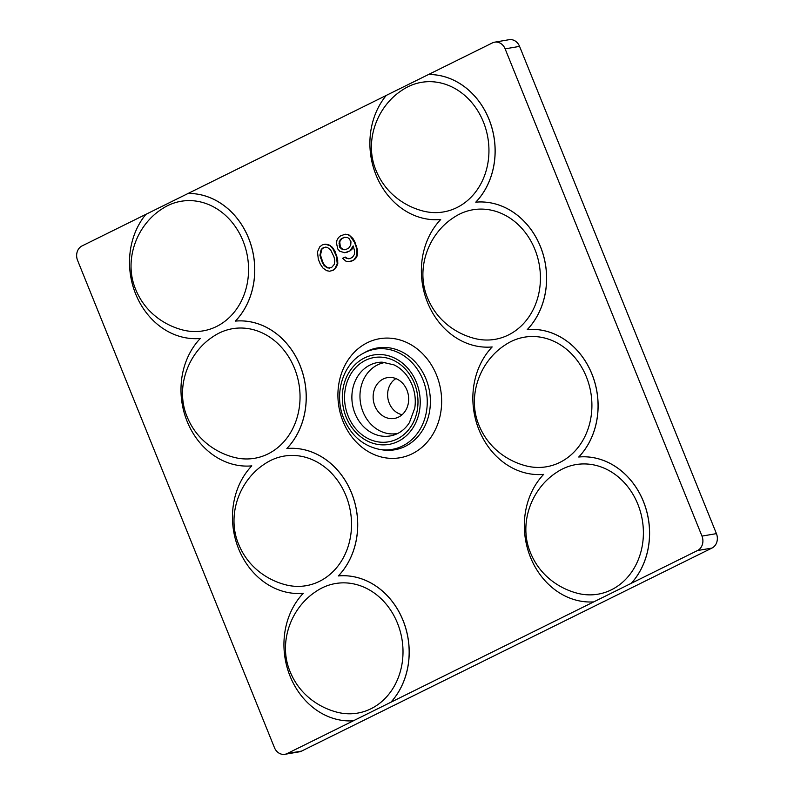 <?xml version="1.0" encoding="UTF-8"?>
<svg xmlns="http://www.w3.org/2000/svg" width="794" height="794" viewBox="0 0 794 794"><rect width="100%" height="100%" fill="white"/><g stroke="black" fill="none" stroke-linecap="round" stroke-linejoin="round"><path stroke-width="1.19" d="M631.319 583.292L287.14 753.566A11.086 9.468 80.3 0 1 284.897 754.3L299.338 751.829A11.086 9.468 -99.7 0 0 301.581 751.094L711.96 548.068A11.086 9.468 -99.7 0 0 716.426 533.628L519.564 46.38A11.086 9.468 -99.7 0 0 509.103 39.7L494.662 42.171A11.086 9.468 80.3 0 1 505.123 48.851L701.975 536.099A11.086 9.468 80.3 0 1 697.509 550.54L631.319 583.292A72.889 62.279 -99.7 0 0 643.438 501.461A72.889 62.279 -99.7 0 0 578.776 457.007A72.889 62.279 -99.7 0 0 591.957 374.043A72.889 62.279 -99.7 0 0 527.295 329.589A72.889 62.279 -99.7 0 0 540.476 246.626A72.889 62.279 -99.7 0 0 475.814 202.172A72.889 62.279 -99.7 0 0 488.995 119.209A72.889 62.279 -99.7 0 0 428.492 74.527L492.419 42.906A11.086 9.468 80.3 0 1 494.662 42.171M402.111 414.716A19.334 16.525 80.3 0 1 389.249 403.173A19.334 16.525 80.3 0 1 395.928 378.589M593.674 601.892A72.889 62.279 80.3 0 1 530.491 557.328A72.889 62.279 80.3 0 1 543.662 474.365A72.889 62.279 80.3 0 1 479.01 429.901A72.889 62.279 80.3 0 1 492.181 346.948A72.889 62.279 80.3 0 1 427.529 302.484A72.889 62.279 80.3 0 1 440.7 219.521A72.889 62.279 80.3 0 1 376.048 175.067A72.889 62.279 80.3 0 1 386.301 95.389L428.492 74.527M284.897 754.3A11.086 9.468 80.3 0 1 274.436 747.62L77.574 260.372A11.086 9.468 80.3 0 1 82.04 245.932L386.281 95.419M390.926 702.214A72.889 62.279 -99.7 0 0 403.054 620.392A72.889 62.279 -99.7 0 0 338.393 575.928A72.889 62.279 -99.7 0 0 351.573 492.975A72.889 62.279 -99.7 0 0 286.912 448.511A72.889 62.279 -99.7 0 0 300.092 365.548A72.889 62.279 -99.7 0 0 235.431 321.094A72.889 62.279 -99.7 0 0 248.611 238.131A72.889 62.279 -99.7 0 0 188.109 193.458M347.683 252.055L344.656 252.72L349.916 250.954L351.931 249.306L353.399 246.468M349.866 258.596L346.968 258.268L345.42 257.087L342.611 258.288L345.936 261.196L348.824 261.712L353.638 260.174L355.652 258.526L357.231 255.787L357.498 249.802L354.878 241.991L352.893 238.418L348.685 234.647L345.231 234.22L348.119 234.746L350.343 236.245L354.313 242.091L354.878 241.991M329.599 271.23L333.073 270.347L335.534 268.481L337.797 263.459L337.599 258.993L334.989 251.182L332.339 247.291L328.567 244.602L325.103 244.175L329.996 245.664L332.875 248.79L336.388 256.164L337.232 263.548L334.969 268.571L332.497 270.446L329.599 271.23L326.711 270.704L322.94 268.025L320.29 264.124L318.315 259.241L317.481 251.857L319.744 246.835L322.205 244.959L325.103 244.175M338.393 575.928L338.343 575.938A72.889 62.279 80.3 0 1 403.005 620.402A72.889 62.279 80.3 0 1 390.876 702.224M188.059 193.468A72.889 62.279 80.3 0 1 248.562 238.14A72.889 62.279 80.3 0 1 235.381 321.104A72.889 62.279 80.3 0 1 300.043 365.558A72.889 62.279 80.3 0 1 286.862 448.521A72.889 62.279 80.3 0 1 351.524 492.975A72.889 62.279 80.3 0 1 338.343 575.938M353.29 720.823A72.889 62.279 80.3 0 1 290.098 676.25A72.889 62.279 80.3 0 1 303.278 593.287A72.889 62.279 80.3 0 1 238.617 548.833A72.889 62.279 80.3 0 1 251.797 465.87A72.889 62.279 80.3 0 1 187.136 421.416A72.889 62.279 80.3 0 1 200.316 338.452A72.889 62.279 80.3 0 1 135.665 293.998A72.889 62.279 80.3 0 1 145.917 214.32M285.145 584.672A65.723 56.166 -99.7 0 0 340.011 563.214A65.723 56.166 -99.7 0 0 345.976 495.724A65.723 56.166 -99.7 0 0 264.501 464.073C238.905 480.698 226.518 515.921 238.726 544.505C243.639 556.366 251.291 566.062 261.692 573.586C268.848 578.707 276.659 582.399 285.145 584.672M233.664 457.255A65.723 56.166 -99.7 0 0 288.53 435.797A65.723 56.166 -99.7 0 0 294.495 368.307A65.723 56.166 -99.7 0 0 213.03 336.656C187.424 353.28 175.037 388.504 187.245 417.088C192.158 428.949 199.81 438.645 210.212 446.168C217.367 451.29 225.188 454.982 233.664 457.255M182.183 329.838A65.723 56.166 -99.7 0 0 237.049 308.38A65.723 56.166 -99.7 0 0 243.014 240.89A65.723 56.166 -99.7 0 0 161.549 209.239C135.943 225.863 123.556 261.087 135.774 289.671C140.677 301.531 148.339 311.228 158.731 318.751C165.886 323.873 173.707 327.565 182.183 329.838M336.626 712.089A65.723 56.166 -99.7 0 0 391.492 690.631A65.723 56.166 -99.7 0 0 397.457 623.141A65.723 56.166 -99.7 0 0 315.982 591.49C290.386 608.115 277.999 643.348 290.207 671.923C295.12 683.783 302.772 693.48 313.173 701.003C320.329 706.124 328.14 709.816 336.626 712.089M428.442 74.537A72.889 62.279 80.3 0 1 488.945 119.219A72.889 62.279 80.3 0 1 475.765 202.172A72.889 62.279 80.3 0 1 540.426 246.636A72.889 62.279 80.3 0 1 527.246 329.599A72.889 62.279 80.3 0 1 591.907 374.053A72.889 62.279 80.3 0 1 578.727 457.016A72.889 62.279 80.3 0 1 643.388 501.471A72.889 62.279 80.3 0 1 631.26 583.302M525.529 465.741A65.723 56.166 -99.7 0 0 580.394 444.283A65.723 56.166 -99.7 0 0 586.359 376.793A65.723 56.166 -99.7 0 0 504.895 345.142C479.288 361.766 466.902 397 479.119 425.584C484.032 437.444 491.685 447.131 502.076 454.654C509.232 459.776 517.053 463.478 525.529 465.741M474.048 338.323A65.723 56.166 -99.7 0 0 528.913 316.866A65.723 56.166 -99.7 0 0 534.878 249.376A65.723 56.166 -99.7 0 0 453.414 217.725C427.807 234.349 415.421 269.583 427.638 298.157C432.551 310.017 440.204 319.714 450.595 327.237C457.751 332.358 465.572 336.051 474.048 338.323M422.577 210.906A65.723 56.166 -99.7 0 0 477.432 189.448A65.723 56.166 -99.7 0 0 483.397 121.958A65.723 56.166 -99.7 0 0 401.933 90.308C376.326 106.932 363.94 142.166 376.158 170.74C381.07 182.6 388.723 192.297 399.114 199.82C406.27 204.941 414.091 208.633 422.577 210.906M577.01 593.158A65.723 56.166 -99.7 0 0 631.875 571.71A65.723 56.166 -99.7 0 0 637.84 504.21A65.723 56.166 -99.7 0 0 556.376 472.559C530.769 489.183 518.383 524.417 530.591 553.001C535.503 564.862 543.165 574.548 553.557 582.071C560.713 587.193 568.534 590.895 577.01 593.158M397.854 433.395A36.028 30.787 80.3 0 1 363.007 411.848A36.028 30.787 80.3 0 1 385.695 362.392M374.877 405.972A20.704 17.686 -99.7 0 0 395.888 418.11A20.704 17.686 -99.7 0 0 406.935 390.112A20.704 17.686 -99.7 0 0 388.931 377.458A20.704 17.686 -99.7 0 0 374.877 405.972M344.656 252.72L339.763 251.241L337.778 248.969L336.477 243.103L336.944 240.274L338.522 237.535L340.537 235.887L345.231 234.22M348.685 234.647L348.119 234.746M350.908 236.146L350.343 236.245M352.893 238.418L352.328 238.518M356.407 245.783L355.841 245.882L354.313 242.091M357.498 249.802L356.933 249.902L356.665 255.886L353.638 260.174M355.841 245.882L356.933 249.902M357.697 252.958L357.131 253.058M357.231 255.787L356.665 255.886M355.652 258.526L355.087 258.616M351.851 261.057L353.072 260.273M351.285 261.157L348.824 261.712M346.968 258.268L349.737 258.665L352.427 257.335L354.452 254.378L354.471 250.467L353.171 245.902L349.916 250.954M344.844 257.177L346.402 258.368M348.745 258.685L348.179 258.784M351.931 249.306L351.365 249.405M347.107 252.155L349.35 251.053M339.792 247.321L342.224 249.366L345.569 249.663L348.695 248.115L350.72 245.167L350.968 241.793L349.211 238.756L347.653 237.575L344.318 237.277L341.182 238.825L339.157 241.773L339.792 247.321L340.358 247.222L339.733 241.684L341.757 238.726L344.755 237.237M345.698 249.604L342.8 249.266L340.358 247.222M341.46 248.631L340.894 248.73M339.703 245.594L339.137 245.693M339.495 243.748L338.919 243.847M339.733 241.684L339.157 241.773M340.636 239.927L340.06 240.026M341.757 238.726L341.182 238.825M344.576 249.693L344.01 249.792M342.8 249.266L342.224 249.366M336.954 256.065L336.388 256.164M334.989 251.182L334.413 251.281M337.599 258.993L337.033 259.092M337.817 260.839L337.242 260.938M337.797 263.459L337.232 263.548M337.113 265.742L336.547 265.841M335.534 268.481L334.969 268.571M333.073 270.347L332.497 270.446M328.567 244.602L328.001 244.701M330.562 245.564L329.996 245.664M332.339 247.291L331.773 247.391M333.44 248.691L332.875 248.79M334.8 260.204L333.937 256.72L330.641 249.902L327.535 247.53L325.758 247.113L323.297 247.668L321.282 249.316L319.903 255.211L322.304 262.477L324.071 265.504L327.168 267.876L331.406 267.737L334.324 264.333L334.8 260.204M329.45 268.183L327.743 267.776L324.637 265.414L322.87 262.377L320.478 255.112L321.848 249.227L323.873 247.579L325.828 247.123M327.743 267.776L327.168 267.876M324.637 265.414L324.071 265.504M322.87 262.377L322.304 262.477M321.342 258.586L320.776 258.685M320.478 255.112L319.903 255.211M320.945 250.973L320.379 251.073M321.848 249.227L321.282 249.316M323.873 247.579L323.297 247.668M711.96 548.068L697.509 550.54M287.14 753.566L301.581 751.094M436.541 375.096A60.384 51.6 -99.7 0 0 367.89 342.442A60.384 51.6 -99.7 0 0 342.502 420.066A60.384 51.6 -99.7 0 0 343.008 421.376A60.384 51.6 -99.7 0 0 411.669 454.029A60.384 51.6 -99.7 0 0 437.057 376.406A60.384 51.6 -99.7 0 0 436.541 375.096M426.031 379.085A51.65 44.136 -99.7 0 0 365.071 352.318L362.987 353.479A50.816 43.422 80.3 0 1 422.964 379.82A50.816 43.422 80.3 0 1 423.401 380.922A50.816 43.422 80.3 0 1 379.403 449.354L381.745 449.761A51.65 44.136 -99.7 0 0 426.467 380.207A51.65 44.136 -99.7 0 0 426.031 379.085M346.134 417.078A45.357 38.757 80.3 0 1 364.406 357.985A45.357 38.757 80.3 0 1 416.393 382.311A45.357 38.757 80.3 0 1 398.112 441.404A45.357 38.757 80.3 0 1 346.134 417.078M348.149 416.076A42.757 36.534 -99.7 0 0 397.149 439.013A42.757 36.534 -99.7 0 0 414.379 383.313A42.757 36.534 -99.7 0 0 365.379 360.377A42.757 36.534 -99.7 0 0 348.149 416.076M355.692 415.103A37.239 31.82 -99.7 0 0 394.588 434.794C400.553 432.68 405.486 428.641 409.376 422.676L414.776 408.076C415.957 400.166 415.054 392.435 412.076 384.901C408.056 375.433 402.022 368.753 393.983 364.863L382.152 362.163A37.239 31.82 -99.7 0 0 355.017 413.515A37.239 31.82 -99.7 0 0 355.692 415.103M701.975 536.099L716.426 533.628M519.564 46.38L505.123 48.851M362.987 353.479C342.422 364.337 333.649 394.866 343.832 418.666C351.216 435.678 363.066 445.91 379.403 449.354"/></g></svg>
